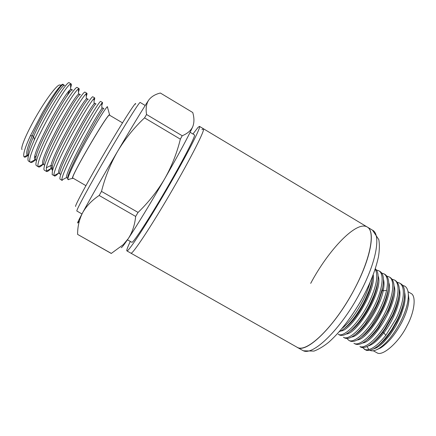 <?xml version="1.0" encoding="UTF-8"?>
<svg xmlns="http://www.w3.org/2000/svg" width="436" height="436" viewBox="0 0 436 436"><rect width="100%" height="100%" fill="white"/><g stroke="black" fill="none" stroke-linecap="round" stroke-linejoin="round"><path stroke-width="0.65" d="M131.023 253.196C132.876 253.965 151.161 226.409 171.152 192.02C191.17 157.641 205.509 129.127 203.438 128.756C205.509 129.127 191.17 157.641 171.152 192.02C151.161 226.409 132.876 253.965 131.023 253.196L131.023 253.196M192.952 134.005L198.058 127.35L199.481 126.38C201.378 126.647 186.848 155.08 166.814 189.491C146.796 223.902 128.674 251.583 127.001 250.918L126.898 250.896C126.402 250.438 127.541 247.294 130.315 241.457M190.118 132.31L194.429 134.888C196.037 135.171 183.545 159.581 166.443 188.979C149.363 218.376 133.618 242.509 131.939 242.323L127.443 239.827M192.777 126.62L192.271 127.666C190.33 131.083 186.979 133.781 182.204 135.754L180.346 139.166L144.545 117.867L146.556 114.51C145.613 108.619 146.311 103.839 148.643 100.187C151.227 96.688 155.134 94.301 160.355 93.021L192.745 112.515C194.309 117.851 194.32 122.549 192.777 126.62L192.271 127.77C187.856 137.394 178.678 154.377 164.732 178.716C157.44 191.082 148.556 202.32 138.07 212.43L135.656 216.425L99.163 195.47C91.827 200.375 86.317 206.124 82.633 212.73C79.221 219.472 77.548 226.693 77.619 234.405L111.256 253.458L123.263 244.656L128.228 238.666L124.554 243.937C122.75 246.389 121.644 247.632 121.235 247.659M145.21 105.479L140.152 102.455C139.645 101.457 124.903 124.909 107.556 154.633C90.203 184.346 76.322 209.929 76.807 210.98L81.968 213.972M135.585 104.155C136.964 99.713 123.77 120.091 106.607 149.325C89.451 178.531 74.997 205.274 75.564 206.435L75.581 206.49M122.516 122.859L109.512 115.169C108.689 111.66 70.986 176.019 72.73 177.975L85.908 185.66M73.139 178.324L72.387 178.411C71.33 175.55 106.537 115.153 109.55 114.663L109.839 115.366M107.659 107.049L107.332 106.651C104.629 109.491 98.029 120.107 87.522 138.506C76.382 158.241 66.915 177.719 67.885 179.545L68.632 179.686L69.308 179.185M35.387 159.838C33.098 161.99 31.512 162.841 30.624 162.383L30.313 162.105C24.193 158.644 64.697 85.14 70.567 84.066L71.215 83.963L71.428 84.851L70.627 87.865M69.259 82.802L69.226 82.78C67.749 79.75 45.845 113.736 34.39 139.705C29.081 151.701 27.054 158.786 28.302 160.949L30.624 162.388M100.64 101.414C100.155 100.553 90.955 114.81 80.388 134.021C68.37 155.701 58.386 177.332 60.059 179.147L62.239 180.499L61.961 180.03C60.964 177.332 70.861 156.208 82.464 135.236C92.176 117.889 98.618 107.234 101.795 103.272L102.602 102.58L100.64 101.408M74.196 130.408C84.143 112.733 90.748 102.084 94.013 98.46L94.792 97.947L92.819 96.776C92.132 95.795 82.715 109.954 72.114 129.192C62.626 146.278 54.004 164.339 52.374 171.195L52.157 174.618L54.08 175.61C52.614 173.136 62.386 151.668 74.196 130.408M52.32 167.108C49.361 170.449 47.415 171.904 46.483 171.468L46.341 167.735C47.846 160.797 56.391 142.665 65.896 125.557C76.087 107.561 82.862 96.923 86.214 93.647L86.955 93.299L87.02 94.094L86.257 96.416M84.976 92.127C84.088 91.02 74.452 105.087 63.809 124.342C51.677 146.044 42.079 167.996 44.232 170.078L46.483 171.473M43.137 164.268C40.908 166.459 39.387 167.348 38.564 166.934L38.286 166.672C35.954 164.481 45.415 142.419 57.574 120.696C68.011 102.378 74.948 91.767 78.398 88.851L79.096 88.639L79.238 89.484L78.453 92.138M79.101 88.639L77.112 87.462C76.017 86.235 66.163 100.204 55.481 119.475C43.289 141.193 33.888 163.298 36.281 165.522L38.564 166.934M102.52 103.288L101.822 105M58.386 173.277C56.375 175.414 55.034 176.318 54.375 175.991M94.781 98.7L94.051 100.7M34.749 157.423L36.493 155.548M61.732 84.813L60.119 85.211C58.664 83.08 49.235 94.612 39.338 111.06C28.433 128.98 20.176 147.586 21.991 149.592M27.844 155.505C26.274 156.829 25.13 157.358 24.416 157.102L23.925 156.644C22.955 154.246 25.092 147.324 30.335 135.874L42.608 112.406C52.821 95.19 59.552 85.778 62.8 84.17L63.58 84.764M180.346 139.166C176.956 153.014 171.751 166.203 164.732 178.716C150.987 202.609 136.103 227.009 128.228 238.666C132.321 232.383 134.8 224.971 135.656 216.425M144.545 117.867C134.119 127.661 125.165 138.768 117.682 151.188C110.477 163.778 105.081 177.18 101.501 191.393L138.07 212.43M146.556 114.51L182.204 135.754M77.619 234.405L111.36 253.436M101.501 191.393L99.163 195.47M148.643 100.187C144.174 106.776 131.803 127.11 117.682 151.188C103.594 175.185 89.331 200.26 82.633 212.73C77.51 222.295 76.3 225.183 78.992 221.384M59.078 173.441L58.762 173.076C55.448 169.849 89.162 108.302 94.111 103.823L94.83 103.261L96.067 103.991C95.391 100.4 54.516 173.948 60.266 174.128M103.866 108.608C103.779 105.31 64.435 175.763 67.94 178.422M66.926 177.948L66.626 177.501C64.174 173.926 97.075 113.943 101.893 108.619L102.645 107.894M52.342 168.699L52.004 168.857M51.208 168.917L50.898 168.628L51.039 165.457L46.341 167.735M69.635 90.394L66.97 96.193M52.315 166.187C55.138 152.131 87.723 95.642 88.241 99.37L87.004 98.64L86.306 99.048C82.191 101.904 53.443 152.867 51.039 165.457L52.315 166.187L52.374 171.195M44.494 165.064C37.73 164.29 78.774 90.454 80.393 94.726L79.156 93.996L78.491 94.269C73.259 96.939 37.834 161.794 43.044 164.17L44.494 165.07M36.548 160.502C29.414 159.211 70.414 85.5 72.518 90.072L71.275 89.336L70.659 89.489C65.269 91.211 29.016 157.669 35.163 159.685L36.548 160.502M28.411 155.788C27.07 153.935 28.803 147.482 33.61 136.43C43.736 113.115 63.285 82.698 64.626 85.385L62.811 84.709C59.678 85.396 41.633 114.128 32.302 135.672C27.359 147.095 25.686 153.597 27.294 155.183L28.4 155.826M201.944 129.683L203.438 128.756L199.481 126.38M297.63 347.536C306.682 352.364 331.251 329.741 350.348 296.524C369.548 263.36 376.35 231.663 367.226 227.009C375.745 231.102 370.845 258.662 354.201 289.58C334.837 326.564 306.045 354.206 297.118 347.279L297.63 347.536M397.354 282.266L399.534 283.035C405.709 286.223 404.27 302.224 395.937 318.934L385.789 335.366C377.135 346.097 370.246 350.844 365.128 349.59L362.638 347.596M364.305 349.225L366.431 350.342C373.091 351.536 381.598 344.505 391.953 329.251L397.289 319.719C405.616 303.015 407.028 287.002 400.82 283.798L399.534 283.035M369.913 282.899C368.469 288.24 366.267 293.897 363.302 299.87C356.55 312.939 349.487 322.444 342.113 328.39M339.273 331.72C343.056 330.047 347.448 326.139 352.452 319.997C356.942 314.367 361.019 307.92 364.665 300.666L368.851 291.095C370.965 285.493 372.235 280.544 372.66 276.255M375.194 269.186C378.573 275.508 376.432 286.806 368.774 303.069C359.068 322.989 343.486 338.085 338.2 334.248L339.502 334.995C343.748 336.881 350.163 332.581 358.741 322.09C362.959 316.7 366.752 310.623 370.126 303.859L373.848 295.488C378.993 281.482 379.489 272.565 375.336 268.74M374.241 306.257C364.54 326.155 348.882 341.181 343.437 337.251L344.745 338.004C349.307 339.976 356.081 335.344 365.068 324.106L375.581 307.042L378.753 300.012L382.557 287.973C384.307 279.171 383.489 273.688 380.11 271.53L378.819 270.767C384.557 273.704 382.65 289.509 374.241 306.257M381.783 273.121L384.007 273.841C387.457 276.048 388.318 281.552 386.596 290.354C385.315 296.289 383.015 302.649 379.685 309.44C370.017 329.322 354.25 344.26 348.675 340.254L347.034 338.532M348.675 340.254L349.972 341.001C354.866 343.061 362.005 338.091 371.385 326.095L381.031 310.225L383.511 304.824C389.849 288.73 390.449 278.659 385.304 274.609L384.007 273.841M385.113 312.607C375.494 332.499 359.596 347.323 353.901 343.257L355.193 343.993C360.49 346.146 368.049 340.745 377.865 327.785L386.465 313.397L388.171 309.74C395.169 292.779 395.937 282.092 390.482 277.672L389.195 276.909C395.174 279.988 393.485 295.886 385.113 312.607M359.913 346.598L361.215 347.35C366.267 348.566 373.107 343.786 381.734 333.011L384.705 328.902L392.645 314.945C400.45 296.976 401.452 285.575 395.654 280.735L394.373 279.977C400.444 283.111 398.891 299.069 390.531 315.773C381.386 334.734 366.224 349.301 359.913 346.598M376.568 270.058L378.819 270.767M386.988 276.179L389.195 276.909M392.182 279.231L394.373 279.977M408.298 293.837L408.952 299.314C408.652 305.925 406.21 313.729 401.616 322.716C395.152 334.641 388.144 343.05 380.595 347.955L376.224 349.917M402.526 285.313L404.684 286.087L406.063 287.199C407.665 289.117 408.428 292.12 408.341 296.191C408.036 303.532 405.453 312.062 400.591 321.773C393.757 334.597 386.503 343.519 378.835 348.544C375.162 350.762 372.23 351.367 370.033 350.364M368.856 349.579L367.139 346.718M373.271 350.767L377.211 352.926C382.781 356.501 399.294 341.84 406.979 325.85C414.511 312.241 416.576 295.586 410.821 293.346L408.02 291.684M310.694 283.367C328.488 249.855 356.55 220.289 367.226 227.009L372.502 230.17C381.217 234.388 376.541 262.041 359.945 292.938C341.072 329.071 312.726 356.441 303.075 350.609L302.47 350.31L303.445 350.8L313.985 351.094C318.662 349.34 323.55 346.413 328.64 342.32C339.393 332.739 349.732 319.632 359.656 303.004C369.21 286.163 375.489 270.723 378.486 256.679C379.516 250.248 379.631 244.574 378.83 239.658L372.502 230.17M404.597 286.038L406.058 287.193M372.366 278.533C372.039 282.593 370.862 287.34 368.834 292.758C365.046 302.535 360.06 311.337 353.879 319.163C350.397 323.479 347.176 326.608 344.211 328.553M377.68 282.103C377.298 286.408 376.023 291.384 373.848 297.025C370.284 305.974 365.695 314.073 360.076 321.337C356.463 325.921 353.095 329.267 349.966 331.376M373.221 274.773C376.366 289.967 351.449 331.104 340.701 331M378.137 276.075C383.685 289.27 357.951 333.829 346.2 334.003M383.467 279.432C384.28 282.239 384.192 286.038 383.2 290.828C379.685 309.549 360.654 336.369 351.683 337.006M382.557 287.973L382.268 290.283L378.78 301.423C375.478 309.456 371.314 316.798 366.295 323.447C362.534 328.335 358.997 331.927 355.672 334.221M388.263 289.384C387.735 294.284 386.171 299.843 383.576 306.067C380.563 313.097 376.873 319.583 372.508 325.523C368.6 330.739 364.872 334.592 361.324 337.083M393.517 293.172C392.896 298.398 391.152 304.284 388.28 310.824L378.868 327.338C374.807 332.951 370.894 337.115 367.123 339.818M398.76 296.851C398.041 302.535 396.062 308.862 392.82 315.833L385.549 328.624L382.944 332.237C379.462 336.777 376.094 340.238 372.84 342.614M388.792 282.746C394.079 296.453 369.341 339.252 357.16 340.009M394.095 286.016C399.311 299.957 374.955 342.064 362.567 343.023M399.398 289.302C402.123 298.093 394.547 319.098 383.876 332.777C378.034 340.309 372.753 344.718 368.044 345.999M404.009 300.518C403.109 307.009 400.706 314.127 396.793 321.866L392.596 329.229C387.942 336.45 383.277 341.829 378.584 345.361M404.695 292.632C405.458 296.039 405.251 300.382 404.074 305.658L400.913 315.451L395.719 326.112L389.795 335.18L383.375 342.571C378.246 347.105 376.666 347.906 373.488 348.974M34.39 139.705L33.61 136.43L32.302 135.672L30.335 135.874M382.268 290.283L383.2 290.828L386.596 290.354M381.734 333.011L382.944 332.237L383.876 332.777L385.789 335.366M109.55 114.663L107.338 106.651M72.387 178.411L67.885 179.545M71.215 83.963L69.226 82.78M86.96 93.299L84.982 92.127M302.47 350.31L126.898 250.896M124.554 243.937L123.263 244.656M52.353 169.571L51.148 168.885M60.212 174.089L59.024 173.408M103.855 108.608L102.629 107.883M67.923 178.52L66.877 177.921M68.632 179.686L68.626 179.36M54.08 175.61L58.762 173.076M94.007 98.46L94.111 103.823M46.2 171.168L50.898 168.628M66.626 177.501L61.961 180.03M101.893 108.619L101.79 103.272M86.203 93.658L86.306 99.048M38.33 166.726L43.044 164.17M78.387 88.862L78.491 94.269M30.444 162.252L35.163 159.685M70.556 84.072L70.659 89.489M24.122 156.905L27.294 155.183M62.8 84.17L62.811 84.709M203.438 128.756L367.226 227.009M380.595 347.955L378.835 348.544M358.741 322.09L360.076 321.337M373.848 295.488L373.848 297.025M352.452 319.997L353.879 319.163M368.851 291.095L368.834 292.758M384.705 328.902L385.549 328.624M392.645 314.945L392.82 315.833M377.865 327.785L378.868 327.338M388.171 309.74L388.28 310.824M371.385 326.095L372.508 325.523M383.511 304.824L383.576 306.067M365.068 324.106L366.295 323.447M378.753 300.012L378.78 301.423M391.953 329.251L392.596 329.229M396.493 321.299L396.793 321.866M408.952 299.314L408.347 296.191"/></g></svg>
